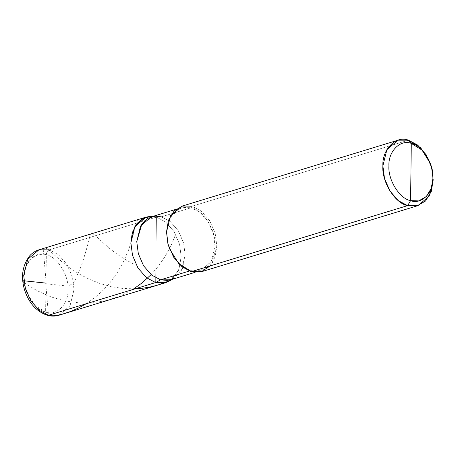<?xml version="1.0" encoding="UTF-8"?>
<svg xmlns="http://www.w3.org/2000/svg" width="456" height="456" viewBox="0 0 456 456"><rect width="100%" height="100%" fill="white"/><g stroke="black" fill="none" stroke-linecap="round" stroke-linejoin="round"><path stroke-width="0.34" stroke-dasharray="2.28 1.71" d="M171.918 279.408L178.86 269.564L181.197 256.87L179.578 244.336L174.112 231.676L165.67 222.009L156.442 217.119L150.269 216.395L156.442 217.119L165.67 222.009L174.112 231.676L179.578 244.336L181.197 256.87L178.86 269.564L171.918 279.408L178.86 269.564L181.197 256.87L179.578 244.336L174.112 231.676L165.67 222.009L156.442 217.119L152.692 216.435L156.442 217.119L155.644 282.555L156.442 217.119L49.265 249.842C47.504 250.618 46.523 252.276 46.318 254.813L45.623 312.069C56.498 316.396 68.793 304.038 67.984 289.6C69.141 275.709 57.228 256.58 46.318 254.813C57.228 256.58 69.141 275.709 67.984 289.6C68.793 304.038 56.498 316.396 45.623 312.069L46.432 314.703L47.367 315.301L46.432 314.703L45.623 312.069C34.713 310.302 22.8 291.173 23.957 277.282C23.148 262.844 35.448 250.486 46.318 254.813L45.623 312.069L34.924 305.423L26.625 292.136M58.858 315.273L70.042 305.776L74.026 289.594L72.407 277.054L66.941 264.4L58.499 254.727L49.265 249.842L58.499 254.727L66.941 264.4L72.407 277.054L74.026 289.594L70.042 305.776L58.858 315.273M169.928 280.805L178.33 270.835L181.197 256.87L179.578 244.336L174.112 231.676L165.67 222.009L156.442 217.119L49.265 249.842C47.504 250.618 46.523 252.276 46.318 254.813L38.196 254.556L30.655 258.843L25.633 267.182L23.957 277.282L25.069 287.035M49.265 249.842L38.88 249.842M210.273 265.871L215.192 256.7L216.828 245.995L215.203 233.461L209.737 220.801L201.301 211.128L192.067 206.243L191.184 207.736C203.182 209.674 216.286 230.719 215.015 245.995C215.905 261.881 202.379 275.475 190.414 270.716L189.343 271.041L190.414 270.716L200.412 270.71L211.179 261.573L215.015 245.995L213.454 233.928L208.192 221.747L200.07 212.439L191.184 207.736L161.356 216.839L156.442 217.119L156.043 249.837L156.442 217.119L161.356 216.839L170.242 221.548L178.364 230.856L183.625 243.037L185.182 255.103L182.423 268.544L174.34 278.137L172.55 279.22M167.836 243.31L166.588 232.452L170.424 216.879L181.186 207.736L191.184 207.736L161.356 216.839L170.242 221.548L178.364 230.856L183.625 243.037L185.182 255.103L181.345 270.676L170.584 279.819M169.455 248.611L178.587 263.346L190.414 270.716L191.269 271.673L190.414 270.716L178.604 263.363L169.472 248.662M167.848 243.361L166.588 232.452L168.429 221.337L173.953 212.165L182.246 207.451L191.184 207.736L192.067 206.243L408.445 140.18L192.067 206.243L201.301 211.128L209.737 220.801L215.203 233.461L216.828 245.995L212.844 262.177L201.655 271.673M431.889 168.6L430.225 163.145M161.356 216.839L151.358 216.845M192.067 206.243L181.682 206.243M24.231 282.823L37.01 290.671L51.186 296.981L64.923 300.937L79.469 302.932L93.286 302.744L106.989 300.447L120.19 296.047L132.696 289.56M151.101 274.632L158.642 265.876L165.357 256.084L171.108 245.391L175.668 234.39M45.72 283.415L48.273 312.599L49.516 314.953M51.089 315.831L53.962 316.019M86.104 303.781L94.506 297.905L103.147 290.244L110.073 282.6L117.141 272.899L123.268 262.183L128.484 250.241L131.801 240.158L136.692 221.154L138.088 219.553L140.305 220.151M45.999 283.774L68.035 286.117C72.441 284.265 75.303 281.067 76.619 276.524L81.561 265.341C86.264 250.469 89.045 240.637 89.906 235.849C91.981 226.011 102.651 249.797 136.412 265.284M46.221 283.467L43.571 252.424L43.747 249.147L44.511 248.206L45.406 247.933L48.575 249.677L61.298 261.231L70.247 268.196L78.911 273.822L88.817 279.049L99.807 283.472L111.657 286.744L123.046 288.477L135.13 288.813M163.55 283.108L171.781 279.522M200.412 270.71L195.02 272.357M155.41 216.144L153.324 216.241M181.186 207.736L175.794 209.384"/><path stroke-width="0.68" d="M166.03 282.549L58.858 315.273L48.467 315.273L58.858 315.273C55.125 316.384 51.294 316.396 47.367 315.301L48.467 315.273L155.644 282.555L146.41 277.664L137.969 267.997L132.502 255.337L130.883 242.797L132.428 232.395L137.068 223.372L144.318 217.757L152.692 216.435L144.318 217.757L137.068 223.372L132.428 232.395L130.883 242.797L132.502 255.337L137.969 267.997L146.41 277.664L155.644 282.555L166.03 282.549L171.918 279.408L163.949 283.045L155.644 282.555L146.41 277.664L137.969 267.997L132.502 255.337L130.883 242.797L134.868 226.621L146.051 217.124L150.269 216.395L142.597 218.612L136.213 224.5L132.211 233.124L130.883 242.797L132.502 255.337L137.969 267.997L146.41 277.664L155.644 282.555L163.949 283.045L171.918 279.408M146.051 217.124L38.88 249.842C35.334 250.948 32.268 252.943 29.686 255.833C22.424 265.352 20.708 276.684 24.527 289.828C28.893 303.132 36.508 311.619 47.367 315.301L48.467 315.273L39.239 310.388L30.797 300.715L25.331 288.055L23.712 275.521L27.696 259.339L38.88 249.842L49.265 249.842M25.069 287.035L26.625 292.136M38.88 249.842L27.696 259.339L23.712 275.521L25.331 288.055L30.797 300.715L39.239 310.388L48.467 315.273L155.644 282.555L162.826 283.204L169.928 280.805L172.55 279.22M410.942 172.015L410.588 200.64C399.684 198.873 387.771 179.744 388.928 165.859C388.119 151.42 400.414 139.063 411.289 143.389L410.588 200.64L407.647 205.616L418.032 205.61L429.216 196.114L433.2 179.938L431.581 167.398L426.115 154.738L417.673 145.071L408.445 140.18L411.289 143.389L422.039 150.087L430.344 163.482L431.803 168.253L432.955 178.171L431.279 188.277L426.257 196.61L418.716 200.896L410.588 200.64C421.464 204.966 433.764 192.609 432.955 178.171C434.112 164.285 422.199 145.15 411.289 143.389L410.942 172.015M174.34 278.137L167.5 280.446L160.586 279.824L155.644 282.555L160.586 279.824L189.343 271.041L160.586 279.824L170.584 279.819L195.02 272.357M418.032 205.61L201.655 271.673L191.269 271.673L201.267 271.787L210.273 265.871M192.067 206.243L182.782 205.947L174.163 210.849L168.424 220.373L166.514 231.922L167.825 243.253L169.489 248.714L178.98 264.018L191.269 271.673L407.647 205.616L398.413 200.725L389.971 191.058L384.505 178.399L382.886 165.864L386.87 149.682L398.054 140.186L181.682 206.243L170.498 215.739L166.514 231.922L168.133 244.462L173.599 257.116L182.035 266.788L191.269 271.673L407.647 205.616L416.932 205.907L425.551 201.01L431.285 191.486L433.2 179.938L431.803 168.253M430.344 163.482L420.734 147.841L408.445 140.18L411.289 143.389C400.414 139.063 388.119 151.42 388.928 165.859C387.771 179.744 399.684 198.873 410.588 200.64L407.647 205.616C395.181 203.598 381.564 181.733 382.886 165.864C381.963 149.357 396.013 135.238 408.445 140.18L398.054 140.186M161.356 216.839L155.41 216.144L148.029 218.276L141.884 223.947L136.754 241.56L138.316 253.627L143.577 265.808L151.7 275.116L160.586 279.824L151.7 275.116L143.577 265.808L138.316 253.627L136.754 241.56L140.59 225.988L151.358 216.845L175.794 209.384M169.472 248.662L167.836 243.31M167.825 243.253L169.489 248.714M45.942 283.108L23.615 280.748L22.823 281.329L24.231 282.823M132.696 289.56L142.038 282.925L151.101 274.632M49.516 314.953L51.089 315.831M53.962 316.019L62.324 314.167L70.475 311.522L78.324 308.108L86.104 303.781M135.13 288.813L142.152 288.289L149.551 287.126L156.835 285.348L163.55 283.108M153.324 216.241L150.269 216.395"/></g></svg>
